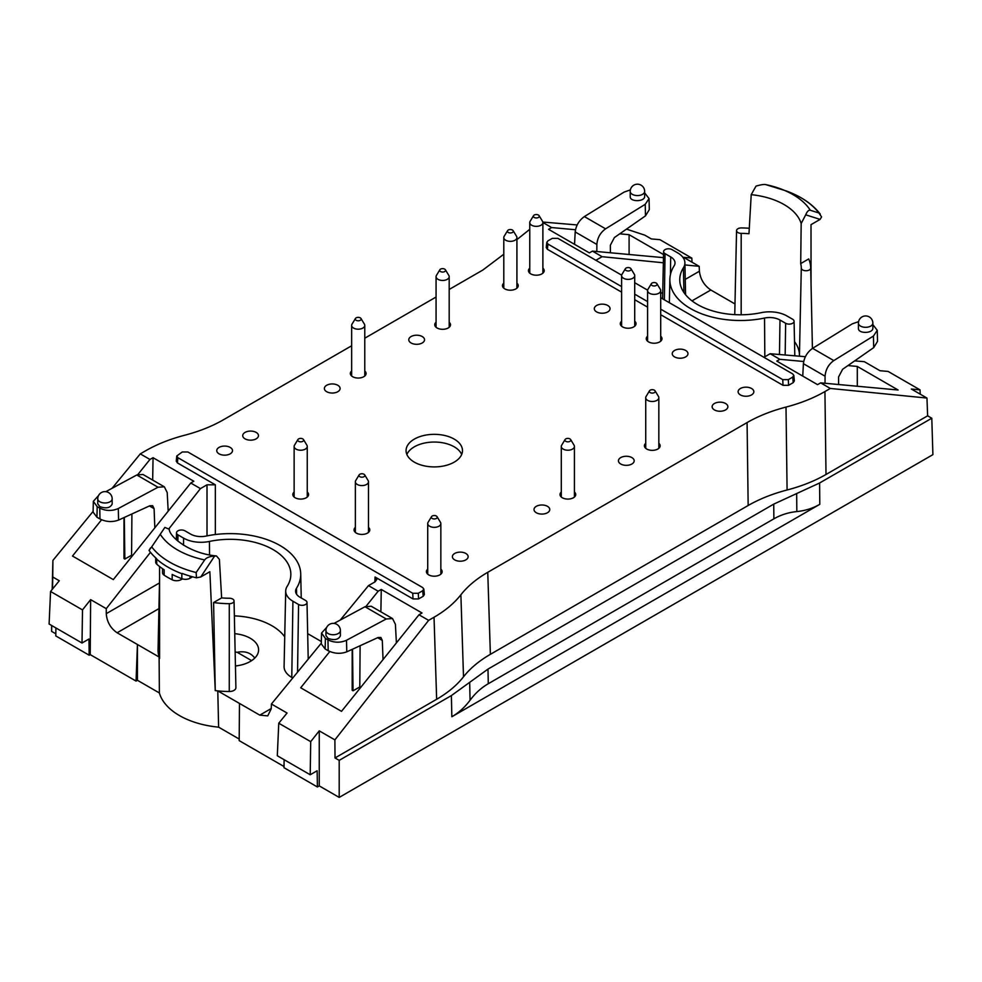 <?xml version="1.0" encoding="UTF-8"?>
<svg xmlns="http://www.w3.org/2000/svg" width="982" height="982" viewBox="0 0 982 982"><rect width="100%" height="100%" fill="white"/><g stroke="black" fill="none" stroke-linecap="round" stroke-linejoin="round"><path stroke-width="1.47" d="M596.626 311.908A7.868 4.542 0 0 0 605.194 312.89A7.868 4.542 0 0 0 610.055 308.692A7.868 4.542 0 0 0 607.748 305.476A7.868 4.542 0 0 0 599.18 304.494A7.868 4.542 0 0 0 594.319 308.692A7.868 4.542 0 0 0 596.626 311.908M620.747 464.007A7.868 4.542 0 0 0 629.315 465.002A7.868 4.542 0 0 0 634.176 460.803A7.868 4.542 0 0 0 631.868 457.587A7.868 4.542 0 0 0 623.3 456.605A7.868 4.542 0 0 0 618.439 460.803A7.868 4.542 0 0 0 620.747 464.007M714.43 409.924A7.868 4.542 0 0 0 723.01 410.906A7.868 4.542 0 0 0 727.871 406.708A7.868 4.542 0 0 0 725.563 403.492A7.868 4.542 0 0 0 716.983 402.51A7.868 4.542 0 0 0 712.134 406.708A7.868 4.542 0 0 0 714.43 409.924M740.403 394.924A7.868 4.542 0 0 0 748.984 395.906A7.868 4.542 0 0 0 753.845 391.708A7.868 4.542 0 0 0 751.537 388.491A7.868 4.542 0 0 0 742.969 387.509A7.868 4.542 0 0 0 738.108 391.708A7.868 4.542 0 0 0 740.403 394.924M674.548 356.896A7.868 4.542 0 0 0 683.128 357.878A7.868 4.542 0 0 0 687.977 353.68A7.868 4.542 0 0 0 685.682 350.464A7.868 4.542 0 0 0 677.101 349.482A7.868 4.542 0 0 0 672.24 353.68A7.868 4.542 0 0 0 674.548 356.896M411.09 342.976A7.868 4.542 0 0 0 419.67 343.958A7.868 4.542 0 0 0 424.531 339.76A7.868 4.542 0 0 0 422.223 336.544A7.868 4.542 0 0 0 413.643 335.562A7.868 4.542 0 0 0 408.782 339.76A7.868 4.542 0 0 0 411.09 342.976M245.034 438.844A7.868 4.542 0 0 0 253.614 439.826A7.868 4.542 0 0 0 258.475 435.627A7.868 4.542 0 0 0 256.167 432.411A7.868 4.542 0 0 0 247.587 431.429A7.868 4.542 0 0 0 242.726 435.627A7.868 4.542 0 0 0 245.034 438.844M454.691 559.875A7.868 4.542 0 0 0 463.271 560.869A7.868 4.542 0 0 0 468.132 556.671A7.868 4.542 0 0 0 465.824 553.455A7.868 4.542 0 0 0 457.244 552.473A7.868 4.542 0 0 0 452.383 556.671A7.868 4.542 0 0 0 454.691 559.875M536.319 512.751A7.868 4.542 0 0 0 544.9 513.733A7.868 4.542 0 0 0 549.76 509.535A7.868 4.542 0 0 0 547.453 506.319A7.868 4.542 0 0 0 538.873 505.337A7.868 4.542 0 0 0 534.012 509.535A7.868 4.542 0 0 0 536.319 512.751M326.675 391.708A7.868 4.542 0 0 0 335.255 392.69A7.868 4.542 0 0 0 340.103 388.491A7.868 4.542 0 0 0 337.808 385.275A7.868 4.542 0 0 0 329.228 384.293A7.868 4.542 0 0 0 324.367 388.491A7.868 4.542 0 0 0 326.675 391.708M219.06 453.831A7.868 4.542 0 0 0 227.64 454.826A7.868 4.542 0 0 0 232.501 450.628A7.868 4.542 0 0 0 230.193 447.411A7.868 4.542 0 0 0 221.613 446.417A7.868 4.542 0 0 0 216.752 450.628A7.868 4.542 0 0 0 219.06 453.831M214.579 556.094L216.47 555.959C188.728 553.406 169.309 536.405 169.235 529.261L164.89 527.408L151.707 546.864A85.557 49.395 0 0 0 196.155 572.531L204.661 559.936C206.318 557.641 209.62 556.364 214.579 556.094L200.77 576.962L196.461 577.821L196.155 572.531M818.902 212.984L810.31 210.271C808.726 209.841 807.192 211.351 805.719 214.812L820.105 219.403L821.578 216.912L818.902 212.984A85.557 49.395 180 0 0 786.472 191.011C801.386 196.535 812.642 204.231 820.252 214.076M155.708 557.886L155.708 562.146A6.555 3.793 0 0 0 156.789 564.233L156.555 558.648A87.889 50.745 180 0 1 149.043 550.436L150.504 547.944M149.031 550.423L151.707 546.864M162.533 568.701L162.533 572.666A6.555 3.793 0 0 0 164.154 575.17A87.901 50.745 0 0 0 172.181 579.797A6.555 3.793 0 0 0 181.142 579.625L182.419 578.889M156.789 564.233A87.901 50.745 0 0 0 164.154 569.806L164.154 575.17M172.181 579.797L172.181 574.433A87.901 50.745 0 0 0 181.842 578.693A6.555 3.793 0 0 0 190.091 578.214L192.533 576.802M196.474 577.809A87.889 50.745 180 0 1 182.235 573.476L181.842 573.697A87.901 50.745 180 0 1 156.789 559.224M749.291 228.266A70.299 40.593 180 0 0 741.312 227.934A4.701 2.713 180 0 0 736.549 230.623A4.701 2.713 180 0 0 741.189 233.372A60.896 35.156 180 0 1 748.971 233.716L751.218 194.657L756.017 186.114C760.976 184.677 764.278 184.186 765.935 184.653A74.423 42.962 180 0 1 780.481 188.802A74.423 42.962 180 0 1 810.31 210.271M786.472 191.011L765.935 184.653M340.386 630.579L340.386 635.808C338.495 639.712 334.396 640.571 328.062 638.398L325.95 635.514L325.95 630.579A7.218 4.161 180 0 0 328.062 633.525A7.218 4.161 180 0 0 335.93 634.421A7.218 4.161 180 0 0 340.386 630.579A7.218 7.218 0 0 0 333.168 623.361A7.218 7.218 0 0 0 325.95 630.579M383.029 659.585L382.305 640.424L380.869 637.465L378.021 637.527L346.769 651.839C340.57 654.098 334.383 653.73 328.197 650.735L325.152 648.979L321.298 643.848L321.544 633.083L326.711 627.351M396.397 642.928L395.402 624.282L392.53 618.55L386.221 618.979L346.511 640.264C340.324 642.964 334.138 642.829 327.951 639.883L325.398 638.41L321.544 633.059M97.746 498.819L97.746 503.766L99.857 506.651C106.191 508.811 110.291 507.952 112.169 504.048L112.169 498.819A7.218 7.218 0 0 0 104.964 491.614A7.218 7.218 0 0 0 97.746 498.819A7.218 4.161 0 0 0 99.857 501.765A7.218 4.161 0 0 0 107.725 502.674A7.218 4.161 0 0 0 112.169 498.819M98.507 495.591L93.339 501.311L93.094 512.088L96.948 517.232L99.992 518.987C106.179 521.97 112.365 522.338 118.564 520.079L149.816 505.767L152.664 505.705L154.1 508.664L154.825 527.837M93.339 501.311L97.181 506.651L99.747 508.136C105.933 511.082 112.12 511.205 118.306 508.516L118.564 520.079M296.478 588.267A14.73 8.507 180 0 0 295.594 591.287A14.73 8.507 180 0 0 299.903 597.191L305.562 600.456A4.947 2.86 180 0 1 307.01 602.445A4.947 2.86 180 0 1 303.978 605.108A4.947 2.86 180 0 1 298.565 604.495L292.918 601.23A24.624 14.214 180 0 1 285.701 591.004A24.624 14.214 180 0 1 287.186 586.315A60.651 35.021 180 0 0 290.844 574.777A60.651 35.021 180 0 0 209.448 541.438A24.624 14.214 180 0 1 183.622 538.136L177.963 534.871A4.947 2.86 180 0 1 176.515 532.809A4.947 2.86 180 0 1 179.596 530.206A4.947 2.86 180 0 1 184.96 530.832L190.606 534.098A14.73 8.507 180 0 0 206.073 536.074A70.544 40.728 180 0 1 300.725 573.844A70.544 40.728 180 0 1 296.478 588.267L296.601 594.27M254.78 658.075C250.754 652.723 244.886 650.796 237.19 652.293L251.613 660.628M216.47 555.959L219.391 559.396L221.637 597.903A60.896 35.156 0 0 0 229.407 598.247A4.701 2.713 0 0 1 234.047 600.935L235.901 687.682A6.555 3.793 180 0 1 229.26 691.512A72.152 41.661 0 0 1 217.783 690.898L259.788 715.142L267.742 715.878L271.192 708.894L271.425 704.008L287.063 713.03L278.765 723.218L277.305 755.759L310.214 774.761L310.705 741.656L278.765 723.218M221.637 597.903L213.597 602.531A70.299 40.593 0 0 0 229.285 603.685A4.701 2.713 0 0 0 234.047 600.935M644.658 191.404L644.658 196.339C645.002 201.862 629.879 202.169 630.223 196.633L630.223 191.404A7.218 4.161 180 0 0 637.441 195.565A7.218 4.161 180 0 0 644.658 191.404A7.218 7.218 0 0 0 641.05 185.156A7.218 7.218 0 0 0 630.223 191.404M644.658 192.889L649.053 198.573L645.223 204.305L645.481 215.868L649.298 209.632L649.053 198.597M858.428 323.152L858.428 328.381C858.084 333.929 873.207 333.622 872.863 328.086L872.863 323.152A7.218 7.218 0 0 0 869.254 316.904A7.218 7.218 0 0 0 858.428 323.152A7.218 4.161 0 0 0 865.645 327.313A7.218 4.161 0 0 0 872.863 323.152M825.027 383.275L825.076 376.216C825.604 369.625 828.501 364.408 833.792 360.578L873.428 336.053L877.257 330.333L872.863 324.637M670.694 256.916A14.73 8.507 0 0 1 675.015 263.041A14.73 8.507 0 0 1 674.118 265.84A70.544 40.728 0 0 0 669.871 279.269A70.544 40.728 0 0 0 764.536 318.045A14.73 8.507 0 0 1 779.99 320.022L785.637 323.287A4.947 2.86 0 0 0 791.062 323.888A4.947 2.86 0 0 0 794.082 321.224A4.947 2.86 0 0 0 792.634 319.248L786.987 315.983A24.624 14.214 0 0 0 761.148 312.681A60.651 35.021 0 0 1 679.765 280.201A60.651 35.021 0 0 1 683.411 267.791A24.624 14.214 0 0 0 684.896 262.759A24.624 14.214 0 0 0 677.69 252.877L672.044 249.624A4.947 2.86 0 0 0 666.68 248.998A4.947 2.86 0 0 0 663.599 251.601A4.947 2.86 0 0 0 665.047 253.651L670.694 256.916L670.436 274.641M805.719 214.812L801.177 223.503L800.698 263.581A60.896 35.156 180 0 1 801.3 268.074L799.446 354.846A6.555 3.793 0 0 0 799.937 356.245M800.698 263.581L808.726 258.941A70.299 40.593 180 0 1 810.702 268L810.702 268A4.701 2.713 180 0 1 806.062 270.75A4.701 2.713 180 0 1 801.3 268.074M159.563 579.294L158.041 650.403A72.152 41.661 0 0 0 159.109 657.019A72.152 41.661 0 0 0 159.6 658.48L159.575 566.528M200.77 576.962L209.866 571.72L215.254 690.616A72.152 41.661 0 0 0 217.783 690.898L218.618 727.159A71.76 41.428 180 0 1 159.379 692.961L137.431 680.293L137.431 644.499L117.116 632.776C110.512 628.222 106.903 621.852 106.265 613.664L159.489 582.94M213.597 602.531L215.254 690.616M820.105 219.403L811.009 224.645L811.046 283.896M512.432 230.046A2.946 1.706 180 0 1 513.132 230.684A2.946 1.706 180 0 1 510.345 232.955A2.946 1.706 180 0 1 507.559 230.684A2.946 1.706 180 0 1 512.432 230.046M538.406 215.046A2.946 1.706 180 0 1 539.106 215.684A2.946 1.706 180 0 1 536.319 217.955A2.946 1.706 180 0 1 533.533 215.684A2.946 1.706 180 0 1 538.406 215.046M630.248 268.074A2.946 1.706 180 0 1 630.947 268.712A2.946 1.706 180 0 1 628.161 270.983A2.946 1.706 180 0 1 625.374 268.712A2.946 1.706 180 0 1 630.248 268.074M654.368 390.185A2.946 1.706 180 0 1 655.068 390.824A2.946 1.706 180 0 1 652.281 393.095A2.946 1.706 180 0 1 649.495 390.824A2.946 1.706 180 0 1 654.368 390.185M569.953 438.917A2.946 1.706 180 0 1 570.652 439.568A2.946 1.706 180 0 1 567.866 441.826A2.946 1.706 180 0 1 565.08 439.568A2.946 1.706 180 0 1 569.953 438.917M432.19 516.041A2.946 1.706 180 0 1 437.064 516.692A2.946 1.706 180 0 1 434.277 518.95A2.946 1.706 180 0 1 431.491 516.692A2.946 1.706 180 0 1 432.19 516.041M359.829 474.269A2.946 1.706 180 0 1 364.715 474.907A2.946 1.706 180 0 1 361.916 477.178A2.946 1.706 180 0 1 359.13 474.907A2.946 1.706 180 0 1 359.829 474.269M298.614 438.917A2.946 1.706 180 0 1 303.487 439.568A2.946 1.706 180 0 1 300.701 441.826A2.946 1.706 180 0 1 297.914 439.568A2.946 1.706 180 0 1 298.614 438.917M656.221 283.062A2.946 1.706 180 0 1 656.921 283.712A2.946 1.706 180 0 1 654.135 285.971A2.946 1.706 180 0 1 651.348 283.712A2.946 1.706 180 0 1 656.221 283.062M444.711 269.142A2.946 1.706 180 0 1 445.411 269.78A2.946 1.706 180 0 1 442.624 272.051A2.946 1.706 180 0 1 439.838 269.78A2.946 1.706 180 0 1 444.711 269.142M360.296 317.873A2.946 1.706 180 0 1 360.995 318.524A2.946 1.706 180 0 1 358.209 320.783A2.946 1.706 180 0 1 355.423 318.524A2.946 1.706 180 0 1 360.296 317.873M392.53 618.55L371.184 606.225L365.009 606.741L334.027 623.41M168.192 511.18L167.198 492.534L164.325 486.802L158.016 487.232L118.306 508.516M105.823 491.663L136.805 474.981L142.979 474.478L164.325 486.802M234.367 615.861A59.03 34.088 180 0 1 284.719 636.802M285.701 591.004L284.093 666.508A26.244 15.147 0 0 0 291.777 677.408L292.759 677.985M234.747 633.672A28.404 16.399 180 0 1 250.275 638.263A28.404 16.399 180 0 1 258.597 649.961A28.404 16.399 180 0 1 235.447 665.98M237.19 652.293A28.208 16.289 0 0 0 235.14 652.036M610.399 252.767L610.35 245.255L614.401 237.546L645.481 215.868M574.544 244.334L575.194 231.948C576.004 225.516 579.061 220.398 584.376 216.58L624.086 192.104L630.383 189.882M596.823 251.515L596.872 244.457C597.4 237.865 600.297 232.66 605.587 228.831L645.223 204.305M131.576 556.819L131.907 513.967M360.112 645.726L359.78 688.566M877.257 330.345L877.515 341.392L873.685 347.628L842.605 369.293L838.554 377.014L838.603 384.527M858.587 321.642L852.29 323.851L812.593 348.34C807.265 352.145 804.209 357.276 803.411 363.696L802.748 376.094M794.524 341.662A59.03 34.088 180 0 1 799.446 354.846M137.431 680.293L136.056 681.078L137.431 644.499L159.109 657.019L159.379 692.961M218.618 727.159L239.203 739.053M734.978 303.954L710.821 289.997C704.192 285.467 700.387 279.207 699.405 271.228L685.252 279.391M470.059 700.24C475.263 693.255 481.34 687.744 488.287 683.717L487.98 669.098L469.678 682.343L470.059 700.24C464.867 707.212 458.79 712.723 451.843 716.75L819.786 504.318L819.602 482.997L931.795 418.222L932.9 454.641L339.195 797.409L319.248 785.895L317.395 786.975L283.994 767.691L284.117 759.7M819.602 482.997L796.672 493.553L796.832 511.573C805.166 510.738 812.826 508.32 819.786 504.318M796.832 511.573C788.485 512.42 780.837 514.838 773.865 518.84L773.742 504.122L796.672 493.553M488.287 683.717L773.865 518.84M513.132 230.684L516.544 236.318A6.555 3.793 180 0 1 516.913 237.558A6.555 3.793 180 0 1 510.345 241.351A6.555 3.793 180 0 1 503.791 237.558A6.555 3.793 180 0 1 504.159 236.318L507.559 230.684M539.106 215.684L542.518 221.318A6.555 3.793 180 0 1 542.886 222.57A6.555 3.793 180 0 1 536.319 226.351A6.555 3.793 180 0 1 529.764 222.57A6.555 3.793 180 0 1 530.133 221.318L533.533 215.684M630.947 268.712L634.36 274.346A6.555 3.793 180 0 1 634.716 275.586A6.555 3.793 180 0 1 628.161 279.379A6.555 3.793 180 0 1 621.606 275.586A6.555 3.793 180 0 1 621.974 274.346L625.374 268.712M655.068 390.824L658.48 396.458A6.555 3.793 180 0 1 658.836 397.698A6.555 3.793 180 0 1 652.281 401.491A6.555 3.793 180 0 1 645.726 397.698A6.555 3.793 180 0 1 646.095 396.458L649.495 390.824M570.652 439.568L574.053 445.19A6.555 3.793 180 0 1 574.421 446.442A6.555 3.793 180 0 1 567.866 450.222A6.555 3.793 180 0 1 561.299 446.442A6.555 3.793 180 0 1 561.667 445.19L565.08 439.568M437.064 516.692L440.476 522.314A6.555 3.793 180 0 1 440.844 523.566A6.555 3.793 180 0 1 434.277 527.346A6.555 3.793 180 0 1 427.722 523.566A6.555 3.793 180 0 1 428.091 522.314L431.491 516.692M364.715 474.907L368.115 480.542A6.555 3.793 180 0 1 368.483 481.794A6.555 3.793 180 0 1 361.916 485.574A6.555 3.793 180 0 1 355.361 481.794A6.555 3.793 180 0 1 355.73 480.542L359.13 474.907M303.487 439.568L306.887 445.19A6.555 3.793 180 0 1 307.256 446.442A6.555 3.793 180 0 1 300.701 450.222A6.555 3.793 180 0 1 294.134 446.442A6.555 3.793 180 0 1 294.502 445.19L297.914 439.568M656.921 283.712L660.334 289.334A6.555 3.793 180 0 1 660.702 290.586A6.555 3.793 180 0 1 654.135 294.379A6.555 3.793 180 0 1 647.58 290.586A6.555 3.793 180 0 1 647.948 289.334L651.348 283.712M445.411 269.78L448.823 275.414A6.555 3.793 180 0 1 449.191 276.666A6.555 3.793 180 0 1 442.624 280.447A6.555 3.793 180 0 1 436.069 276.666A6.555 3.793 180 0 1 436.438 275.414L439.838 269.78M360.995 318.524L364.408 324.146A6.555 3.793 180 0 1 364.776 325.398A6.555 3.793 180 0 1 358.209 329.191A6.555 3.793 180 0 1 351.654 325.398A6.555 3.793 180 0 1 352.022 324.146L355.423 318.524M317.395 786.975L317.149 770.76L310.214 774.761M284.019 766.512L239.191 740.637L239.473 703.419M321.347 641.528L307.673 633.636M52.512 589.065L52.77 576.999L59.288 580.755L50.561 591.471L49.1 624.012L82.009 643.014L88.945 639.012L89.19 655.215L90.221 654.626L90.626 599.621L106.265 608.656L106.265 613.664M89.19 655.215L55.79 635.931L55.913 627.952M52.169 589.495L52.5 579.024M136.056 681.078L90.221 654.626M55.827 633.807L51.616 631.377L51.616 625.46M469.678 682.343L451.389 695.575L339.195 760.363L339.195 797.409M487.98 669.098L773.742 504.122M461.687 454.482A28.208 16.289 0 0 0 434.277 442.047A28.208 16.289 0 0 0 406.879 454.482M359.793 686.97L353.054 690.8L352.182 690.297L352.182 649.36M353.054 690.8L352.513 649.2M329.78 651.532L300.701 687.781L341.515 711.349L418.97 614.781L422.027 612.989L381.262 589.446L380.881 611.835M460.889 594.773C467.506 586.352 476.454 578.852 487.759 572.297L490.374 654.331C479.069 660.886 470.108 668.386 463.504 676.807L460.889 594.773C454.285 603.206 445.337 610.694 434.032 617.248L436.646 699.282L335.022 757.944L339.195 760.363M335.022 757.944L334.887 739.876L319.248 730.853L319.248 785.895M319.248 730.853L310.705 741.656M176.772 455.967L182.284 451.978L187.844 451.978L422.653 587.543L423.807 589.016L424.371 594.515L423.23 596.258L418.577 598.934L418.295 593.275L412.735 593.275L177.926 457.71L176.772 455.967L176.244 461.159L177.398 462.903L177.926 457.71M423.23 596.258L422.665 590.759L418.295 593.275M422.665 590.759L423.807 589.016M124.309 517.453L124.849 559.053L131.588 555.223M124.849 559.053L123.978 558.537L123.978 517.6M152.676 480.075L153.057 457.698L193.822 481.229L190.766 483.021L113.311 579.601L72.496 556.033L101.576 519.773M50.561 591.471L82.5 609.908L90.626 599.621M82.5 609.908L82.009 643.014M51.739 625.534L51.616 631.377M52.77 576.999L52.905 560.427L52.402 579.085M692.015 262.206L691.831 258.106L659.904 239.669L651.348 238.933L644.843 235.177L626.479 229.113M691.831 258.106L683.546 257.309L699.184 266.343L699.405 271.228M542.886 222.497L551.626 227.554L548.582 229.346L589.347 252.877L592.453 251.122L663.464 257.652M663.537 254.571L629.094 234.686L629.094 254.485M629.094 234.686L619.74 233.826M621.643 275.156L557.874 238.344L552.314 238.344L547.944 240.86L546.802 242.321L546.238 247.538L547.379 249.281L621.606 292.133M547.379 249.281L547.956 244.076L546.802 242.321M547.956 244.076L621.606 286.597M634.716 294.17L647.58 301.584M660.702 309.158L782.764 379.641L788.325 379.641L792.695 377.125L793.837 375.394L794.364 380.918L793.223 382.636L792.695 377.125M660.702 297.706L792.683 373.909L793.837 375.394M647.617 290.156L634.716 282.718M803.693 361.499L779.831 359.302L776.787 361.094L817.552 384.637L820.657 382.87L830.318 388.455L824.929 391.56L826.009 474.478L927.634 415.816L926.959 398.054L911.321 389.019L920.036 389.866L888.109 371.429L879.982 370.717L864.332 361.683L854.684 360.873M920.232 394.163L920.036 389.866M847.945 365.574L857.298 366.433L898.113 390.001L820.657 382.87M857.298 366.433L857.298 386.245M927.634 415.816L931.795 418.222M826.009 474.478C814.655 481.008 801.68 486.176 787.085 489.993L786.005 407.076C800.6 403.258 813.575 398.091 824.929 391.56M490.374 654.331L748.161 505.497C759.516 498.979 772.49 493.811 787.085 489.993M436.646 699.282C447.939 692.727 456.9 685.24 463.504 676.807M414.33 462.141A28.208 16.289 0 0 0 445.079 465.664A28.208 16.289 0 0 0 462.485 450.628A28.208 16.289 0 0 0 434.277 434.339A28.208 16.289 0 0 0 406.069 450.628A28.208 16.289 0 0 0 414.33 462.141M334.887 739.876L428.643 620.354L434.032 617.248M381.262 589.446L378.156 591.213L368.483 585.628L340.251 620.059M366.114 606.225L378.156 591.213M428.643 620.354L418.97 614.781M321.31 643.161L271.425 704.008M418.577 598.934L413.017 598.934L375.063 577.023L376.781 579.515L375.063 581.835L368.483 585.628M190.766 483.021L200.438 488.606L207.006 484.813L215.353 484.813L177.398 462.903M200.438 488.606L168.99 528.697M150.467 552.301L106.265 608.656M153.057 457.698L149.951 459.453L137.91 474.466M149.951 459.453L140.279 453.88L112.046 488.312M93.106 511.401L52.905 560.427M140.279 453.88L145.667 450.763C157.034 444.245 170.009 439.077 184.591 435.259C199.186 431.442 212.161 426.274 223.515 419.744L351.654 345.774M364.776 338.201L436.069 297.03M449.191 289.457L482.849 270.025L503.791 254.24M516.913 239.608L529.764 229.322M542.825 222.042L577.17 224.952M551.626 227.554L575.489 229.751M592.453 251.122L602.113 256.695L663.353 262.783M684.945 264.919L699.184 266.343M595.89 260.291L602.113 256.695M634.716 299.706L647.58 307.133M660.702 314.706L783.01 385.325L782.764 379.641M793.223 382.636L788.571 385.325L783.01 385.325M763.947 357.313L770.17 353.729L805.375 356.699M779.831 359.302L770.17 353.729M830.318 388.455L926.959 398.054M786.005 407.076C771.41 410.893 758.435 416.061 747.081 422.579L748.161 505.497M487.759 572.297L747.081 422.579M503.791 283.147A7.868 4.542 0 0 0 502.477 285.664A7.868 4.542 0 0 0 504.785 288.88A7.868 4.542 0 0 0 513.365 289.862A7.868 4.542 0 0 0 518.226 285.664A7.868 4.542 0 0 0 516.913 283.147M529.764 268.16A7.868 4.542 0 0 0 528.451 270.664A7.868 4.542 0 0 0 530.759 273.88A7.868 4.542 0 0 0 539.339 274.862A7.868 4.542 0 0 0 544.2 270.664A7.868 4.542 0 0 0 542.886 268.16M621.606 321.175A7.868 4.542 0 0 0 620.293 323.692A7.868 4.542 0 0 0 622.6 326.908A7.868 4.542 0 0 0 631.168 327.89A7.868 4.542 0 0 0 636.029 323.692A7.868 4.542 0 0 0 634.716 321.175M645.726 443.287A7.868 4.542 0 0 0 644.413 445.803A7.868 4.542 0 0 0 646.721 449.02A7.868 4.542 0 0 0 655.289 450.002A7.868 4.542 0 0 0 660.149 445.803A7.868 4.542 0 0 0 658.836 443.287M561.299 492.031A7.868 4.542 0 0 0 559.998 494.535A7.868 4.542 0 0 0 562.293 497.751A7.868 4.542 0 0 0 570.873 498.733A7.868 4.542 0 0 0 575.734 494.535A7.868 4.542 0 0 0 574.421 492.031M427.722 569.155A7.868 4.542 0 0 0 426.409 571.659A7.868 4.542 0 0 0 428.717 574.875A7.868 4.542 0 0 0 437.297 575.857A7.868 4.542 0 0 0 442.146 571.659A7.868 4.542 0 0 0 440.844 569.155M355.361 527.371A7.868 4.542 0 0 0 354.048 529.887A7.868 4.542 0 0 0 356.356 533.103A7.868 4.542 0 0 0 364.936 534.085A7.868 4.542 0 0 0 369.797 529.887A7.868 4.542 0 0 0 368.483 527.371M294.134 492.031A7.868 4.542 0 0 0 292.82 494.535A7.868 4.542 0 0 0 295.128 497.751A7.868 4.542 0 0 0 303.708 498.733A7.868 4.542 0 0 0 308.569 494.535A7.868 4.542 0 0 0 307.256 492.031M647.58 336.175A7.868 4.542 0 0 0 646.266 338.68A7.868 4.542 0 0 0 648.574 341.896A7.868 4.542 0 0 0 657.154 342.89A7.868 4.542 0 0 0 662.003 338.68A7.868 4.542 0 0 0 660.702 336.175M436.069 322.243A7.868 4.542 0 0 0 434.756 324.76A7.868 4.542 0 0 0 437.064 327.976A7.868 4.542 0 0 0 445.644 328.958A7.868 4.542 0 0 0 450.505 324.76A7.868 4.542 0 0 0 449.191 322.243M351.654 370.987A7.868 4.542 0 0 0 350.341 373.504A7.868 4.542 0 0 0 352.648 376.707A7.868 4.542 0 0 0 361.229 377.702A7.868 4.542 0 0 0 366.077 373.504A7.868 4.542 0 0 0 364.776 370.987M160.287 534.318A74.423 42.962 0 0 0 204.661 559.936M181.142 579.625L181.142 578.423M181.842 578.693L181.842 573.697M190.091 578.214L190.091 576.103M328.197 650.735L327.951 639.883M325.398 638.41L325.152 648.979M99.747 508.136L99.992 518.987M96.948 517.232L97.181 506.651M751.218 194.657A61.719 35.634 180 0 1 801.177 223.503M382.305 640.424L377.616 637.711M346.511 640.264L346.769 651.839M386.221 618.979L365.009 606.741M149.411 505.951L154.1 508.664M136.805 474.981L158.016 487.232M177.963 534.871L177.877 541.156M183.622 538.136L183.511 545.219M209.448 541.438L209.547 554.83M292.918 601.23L291.777 677.408M298.565 604.495L297.546 672.142M229.285 603.685L229.26 691.512M584.376 216.58L605.587 228.831M575.194 231.948L596.872 244.457M873.428 336.053L873.685 347.628M833.792 360.578L812.593 348.34M825.076 376.216L803.411 363.696M779.99 320.022L779.475 354.514M785.637 323.287L785.17 354.993M683.411 267.791L683.914 292.501M665.047 253.651L664.36 299.817M764.536 318.045L764.818 356.81M741.189 233.372L741.177 314.78M810.702 268L812.421 348.438L810.702 268M271.216 708.55L259.788 715.142M158.937 608.631L117.116 632.776M692.003 300.86L710.821 289.997M451.843 716.75L451.389 695.575M662.727 292.403L660.702 293.569M375.063 577.023L374.829 581.97M413.017 598.934L412.735 593.275M215.353 484.813L215.353 534.527M207.006 484.813L207.006 535.877M788.571 385.325L788.325 379.641M300.725 573.844L301.241 597.964M176.515 532.809L176.367 539.83M307.01 602.445L308.213 659.131M159.563 579.22L158.041 650.305M794.082 321.224L794.819 355.803M684.896 262.759L685.583 294.747M663.599 251.601L662.592 298.798M669.871 279.269L669.368 302.714M736.549 230.623L734.757 314.633M503.791 237.558L503.791 288.18M516.913 237.558L516.913 288.18M529.764 222.57L529.764 273.18M542.886 222.57L542.886 273.18M621.606 275.586L621.606 326.196M634.716 275.586L634.716 326.196M645.726 397.698L645.726 448.32M658.836 397.698L658.836 448.32M561.299 446.442L561.299 497.052M574.421 446.442L574.421 497.052M427.722 523.566L427.722 574.175M440.844 523.566L440.844 574.175M355.361 481.794L355.361 532.404M368.483 481.794L368.483 532.404M294.134 446.442L294.134 497.052M307.256 446.442L307.256 497.052M647.58 290.586L647.58 341.196M660.702 290.586L660.702 341.196M436.069 276.666L436.069 327.276M449.191 276.666L449.191 327.276M351.654 325.398L351.654 376.008M364.776 325.398L364.776 376.008"/></g></svg>
